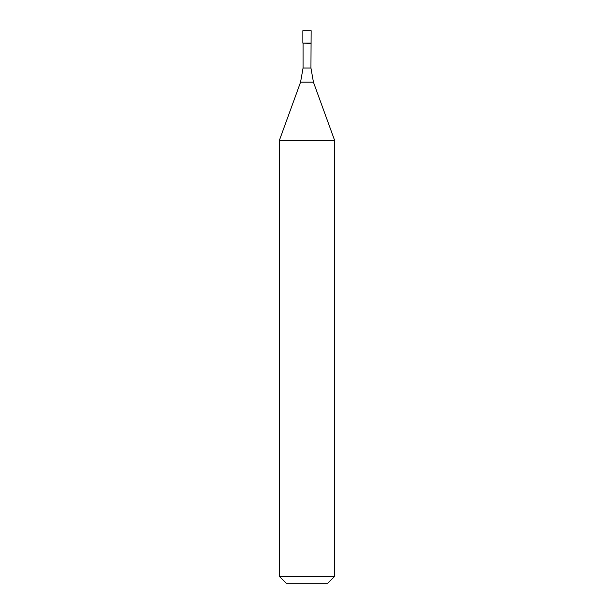 <?xml version="1.0" encoding="UTF-8"?>
<svg xmlns="http://www.w3.org/2000/svg" width="614" height="614" viewBox="0 0 614 614"><rect width="100%" height="100%" fill="white"/><g stroke="black" fill="none" stroke-linecap="round" stroke-linejoin="round"><path stroke-width="0.92" d="M310.937 68.008L313.439 82.184L300.561 82.184L303.063 68.008L310.937 68.008L311.144 30.7L302.856 30.7L302.856 43.133L311.144 43.133L302.856 43.133L302.856 30.7M310.937 43.341L302.856 43.133M313.439 82.184L334.63 140.406L279.37 140.406L300.561 82.184M334.63 576.392L327.722 583.3L286.277 583.3L279.37 576.392L334.63 576.392L334.63 140.406M303.063 68.008L303.063 43.341M279.37 576.392L279.37 140.406"/></g></svg>
